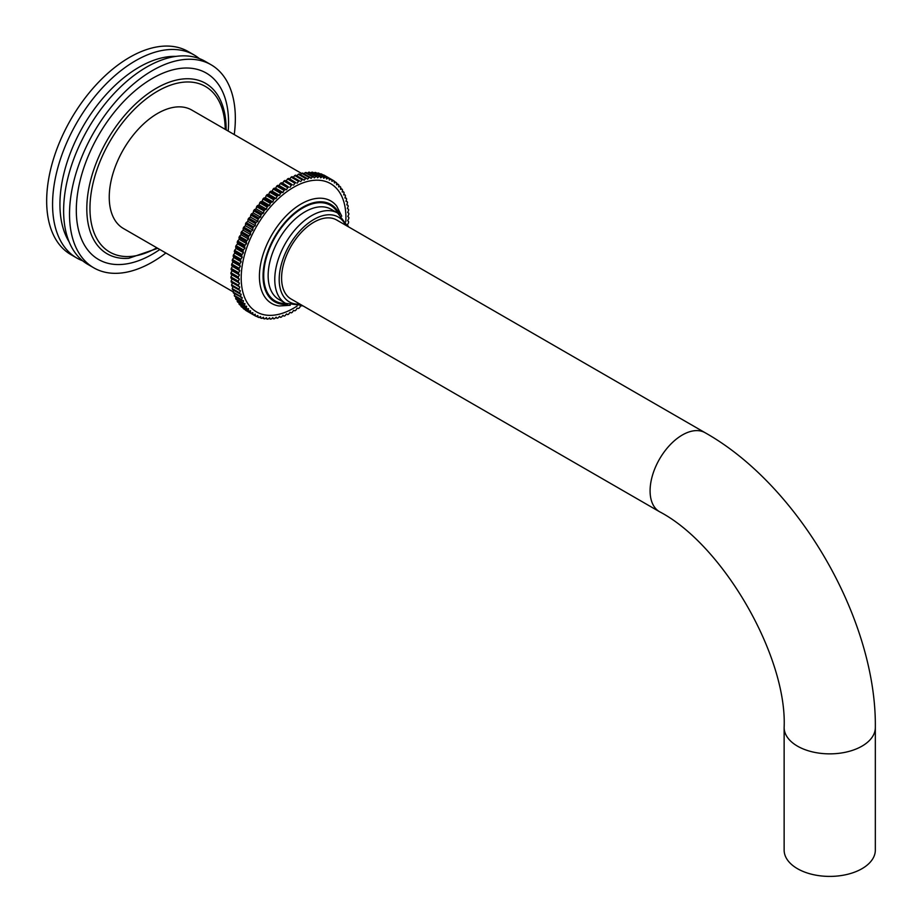 <?xml version="1.0" encoding="UTF-8"?>
<svg xmlns="http://www.w3.org/2000/svg" width="922" height="922" viewBox="0 0 922 922"><rect width="100%" height="100%" fill="white"/><g stroke="black" fill="none" stroke-linecap="round" stroke-linejoin="round"><path stroke-width="1.38" d="M194.104 54.963A117.255 67.698 -60 0 0 103.748 86.368A117.255 67.698 -60 0 0 52.566 204.373A117.255 67.698 120 0 0 76.849 258.056L70.948 254.645A117.255 67.698 120 0 1 46.665 200.973A117.255 67.698 -60 0 1 97.847 82.968A117.255 67.698 -60 0 1 188.203 51.551L194.104 54.963A117.255 67.698 -60 0 1 199.371 58.605M76.849 258.056A117.255 67.698 120 0 0 82.634 260.788M176.09 56.369A112.046 64.69 -60 0 0 59.93 204.373A112.046 64.69 120 0 0 69.069 241.748M211.057 64.747A117.255 67.698 -60 0 0 120.701 96.153A117.255 67.698 -60 0 0 69.519 214.158A117.255 67.698 120 0 0 93.802 267.841L87.901 264.43A117.255 67.698 120 0 1 63.618 210.758A117.255 67.698 -60 0 1 114.801 92.753A117.255 67.698 -60 0 1 205.157 61.336L211.057 64.747A117.255 67.698 -60 0 1 235.34 118.419A117.255 67.698 120 0 1 234.246 134.577M93.802 267.841A117.255 67.698 120 0 0 165.868 253.008M233.231 291.894L123.398 228.483A68.378 39.473 -60 0 1 109.245 197.181A68.378 39.473 -60 0 1 139.084 128.377A68.378 39.473 -60 0 1 191.776 110.052L301.609 173.463M323.622 174.95A78.174 45.132 -60 0 1 324.325 175.295L331.701 179.56A78.174 45.132 120 0 0 330.998 179.202L323.368 175.076M320.891 173.797A78.174 45.132 -60 0 1 321.628 174.074L329.004 178.326A78.174 45.132 120 0 0 328.255 178.061L320.395 174.085M317.998 172.956A78.174 45.132 -60 0 1 318.782 173.152L326.146 177.404A78.174 45.132 120 0 0 325.362 177.208L317.998 172.956L317.306 173.405M314.967 172.414A78.174 45.132 -60 0 1 315.797 172.529L323.161 176.782A78.174 45.132 120 0 0 322.343 176.667L314.967 172.414L314.114 173.036M311.82 172.172A78.174 45.132 -60 0 1 312.673 172.207L320.049 176.459A78.174 45.132 120 0 0 319.196 176.425L311.82 172.172L310.818 172.979M308.57 172.241A78.174 45.132 -60 0 1 309.446 172.195L316.811 176.448A78.174 45.132 120 0 0 315.935 176.494L308.57 172.241L307.429 173.244M305.217 172.61A78.174 45.132 -60 0 1 306.116 172.483L313.48 176.736A78.174 45.132 120 0 0 312.581 176.863L305.217 172.61L303.972 173.809M301.782 173.29A78.174 45.132 -60 0 1 302.704 173.071L310.069 177.335A78.174 45.132 120 0 0 309.147 177.543L301.782 173.29L300.445 174.684M298.279 174.258A78.174 45.132 -60 0 1 299.212 173.97L306.588 178.223A78.174 45.132 120 0 0 305.643 178.511L298.279 174.258L296.872 175.86M294.717 175.537A78.174 45.132 -60 0 1 295.674 175.168L303.038 179.421A78.174 45.132 120 0 0 302.093 179.79L294.717 175.537L293.277 177.335L292.09 176.655A78.174 45.132 -60 0 0 291.133 177.093L289.739 178.972L288.482 178.43A78.174 45.132 -60 0 0 287.526 178.949L286.189 180.885L284.863 180.482A78.174 45.132 -60 0 0 283.907 181.069L282.651 183.063L281.256 182.798A78.174 45.132 -60 0 0 280.3 183.466L279.112 185.506L277.66 185.38A78.174 45.132 -60 0 0 276.715 186.117L275.609 188.203L274.111 188.215A78.174 45.132 -60 0 0 273.177 189.01L272.151 191.119L270.607 191.28A78.174 45.132 -60 0 0 269.685 192.133L268.763 194.277L267.173 194.565A78.174 45.132 -60 0 0 266.274 195.487L265.432 197.642L263.819 198.069A78.174 45.132 -60 0 0 262.943 199.037L262.205 201.192L260.569 201.768A78.174 45.132 -60 0 0 259.716 202.782L259.07 204.938L257.411 205.641A78.174 45.132 -60 0 0 256.593 206.701L256.062 208.845L254.391 209.674A78.174 45.132 -60 0 0 253.608 210.781L253.17 212.89L251.499 213.858A78.174 45.132 -60 0 0 250.761 214.999L250.427 217.073L248.767 218.168A78.174 45.132 -60 0 0 248.053 219.332L247.834 221.372L246.186 222.582A78.174 45.132 -60 0 0 245.517 223.781L245.413 225.763L243.777 227.089A78.174 45.132 -60 0 0 243.166 228.31L243.154 230.235L241.541 231.664A78.174 45.132 -60 0 0 240.988 232.897L241.091 234.764L239.513 236.297A78.174 45.132 -60 0 0 239.005 237.53L239.213 239.328L237.68 240.953A78.174 45.132 -60 0 0 237.219 242.198L237.542 243.904L236.044 245.621A78.174 45.132 -60 0 0 235.652 246.865L236.078 248.479L234.637 250.288A78.174 45.132 -60 0 0 234.292 251.522L234.833 253.043L233.439 254.921A78.174 45.132 -60 0 0 233.162 256.143L233.796 257.561L232.471 259.497A78.174 45.132 -60 0 0 232.252 260.707L232.989 262.021L231.733 264.015A78.174 45.132 -60 0 0 231.583 265.202L232.413 266.389L231.238 268.44A78.174 45.132 -60 0 0 231.145 269.604L232.067 270.676L230.961 272.762A78.174 45.132 -60 0 0 230.938 273.892L231.952 274.837L230.938 276.957A78.174 45.132 -60 0 0 230.961 278.052L232.067 278.87L231.145 281.003A78.174 45.132 -60 0 0 231.238 282.063L232.413 282.743L231.583 284.898A78.174 45.132 -60 0 0 231.733 285.901L240.365 290.707L239.628 292.862A78.174 45.132 120 0 0 239.847 293.83L232.471 289.566A78.174 45.132 -60 0 1 232.252 288.609L232.943 286.604M233.704 290.28L233.162 292.136A78.174 45.132 -60 0 0 233.439 293.035L242.198 297.564L241.668 299.696A78.174 45.132 120 0 0 242.002 300.549L234.637 296.296A78.174 45.132 -60 0 1 234.292 295.443L234.718 293.772M235.951 297.057L235.652 298.532A78.174 45.132 -60 0 0 236.044 299.316L243.42 303.58L244.918 303.568L244.595 305.643A78.174 45.132 120 0 0 245.045 306.369L237.68 302.105A78.174 45.132 -60 0 1 237.219 301.39L237.415 300.111M239.109 302.935L239.005 303.995A78.174 45.132 -60 0 0 239.513 304.652L246.877 308.905L248.467 308.616L248.352 310.599A78.174 45.132 120 0 0 248.917 311.175L241.541 306.922A78.174 45.132 -60 0 1 240.988 306.346L241.034 305.528M243.166 307.856L243.166 308.421A78.174 45.132 -60 0 0 243.777 308.928L251.141 313.18L252.778 312.616L252.893 314.483A78.174 45.132 120 0 0 253.55 314.909L246.186 310.656A78.174 45.132 -60 0 1 245.517 310.23L245.506 309.93M248.053 311.74L255.429 315.992A78.174 45.132 120 0 0 256.132 316.35L257.803 315.52L258.125 317.214A78.174 45.132 120 0 0 258.875 317.491L260.546 316.534L260.972 318.148A78.174 45.132 120 0 0 261.756 318.344L263.427 317.249L263.969 318.77A78.174 45.132 120 0 0 264.787 318.885L266.446 317.675L267.08 319.093A78.174 45.132 120 0 0 267.933 319.127L269.57 317.802L270.307 319.104A78.174 45.132 120 0 0 271.195 319.058L272.808 317.629L273.638 318.816A78.174 45.132 120 0 0 274.549 318.689L276.127 317.156L277.061 318.217A78.174 45.132 120 0 0 277.983 318.009L279.527 316.384L280.542 317.318A78.174 45.132 120 0 0 281.487 317.03L282.985 315.312L284.08 316.131A78.174 45.132 120 0 0 285.036 315.762L286.488 313.964L287.664 314.644A78.174 45.132 120 0 0 288.621 314.195L290.015 312.328L291.271 312.869A78.174 45.132 120 0 0 292.239 312.351L293.565 310.414L294.89 310.818A78.174 45.132 120 0 0 295.858 310.218L297.115 308.225L298.498 308.49A78.174 45.132 120 0 0 299.466 307.833L300.641 305.781L302.093 305.908A78.174 45.132 120 0 0 302.508 305.597M348.113 226.616A78.174 45.132 120 0 0 348.182 226.086L347.34 224.899L348.528 222.859A78.174 45.132 120 0 0 348.62 221.695L347.686 220.623L348.793 218.537A78.174 45.132 120 0 0 348.827 217.408L347.801 216.463L348.827 214.342A78.174 45.132 120 0 0 348.793 213.247L347.686 212.429L348.62 210.285A78.174 45.132 120 0 0 348.528 209.236L347.34 208.545L348.182 206.401A78.174 45.132 120 0 0 348.02 205.387L346.81 204.696M284.08 316.131L282.881 315.428M280.542 317.318L279.308 316.615M277.061 318.217L275.782 317.479M273.638 318.816L272.324 318.055M270.307 319.104L268.936 318.309M267.08 319.093L265.64 318.263M263.969 318.77L262.447 317.894M260.972 318.148L259.359 317.214M258.125 317.214L256.397 316.223M253.55 314.909L255.21 314.206L255.429 315.992M252.893 314.483L245.517 310.23M248.917 311.175L250.53 310.749L250.53 312.673A78.174 45.132 120 0 0 251.141 313.18M250.53 312.673L243.166 308.421M248.352 310.599L240.988 306.346M245.045 306.369L246.589 306.219L246.37 308.248A78.174 45.132 120 0 0 246.877 308.905M246.37 308.248L239.005 303.995M244.595 305.643L237.219 301.39M242.002 300.549L243.454 300.676L243.016 302.785A78.174 45.132 120 0 0 243.42 303.58M243.016 302.785L235.652 298.532M241.668 299.696L234.292 295.443M239.847 293.83L241.172 294.233L240.527 296.388A78.174 45.132 120 0 0 240.815 297.287M240.527 296.388L233.162 292.136M239.628 292.862L232.252 288.609M232.413 282.743L239.789 286.996L238.948 289.151A78.174 45.132 120 0 0 239.109 290.165M238.948 289.151L231.583 284.898M232.067 278.87L239.432 283.123L238.51 285.267A78.174 45.132 120 0 0 238.602 286.316L231.238 282.063M238.602 286.316L239.789 286.996M238.51 285.267L231.145 281.003M231.952 274.837L239.317 279.089L238.302 281.21A78.174 45.132 120 0 0 238.337 282.305L230.961 278.052M238.337 282.305L239.432 283.123M238.302 281.21L230.938 276.957M232.067 270.676L239.432 274.929L238.337 277.015A78.174 45.132 120 0 0 238.302 278.144L230.938 273.892M238.302 278.144L239.317 279.089M238.337 277.015L230.961 272.762M232.413 266.389L239.789 270.653L238.602 272.693A78.174 45.132 120 0 0 238.51 273.857L231.145 269.604M238.51 273.857L239.432 274.929M238.602 272.693L231.238 268.44M232.989 262.021L240.365 266.274L239.109 268.267A78.174 45.132 120 0 0 238.948 269.455L231.583 265.202M238.948 269.455L239.789 270.653M239.109 268.267L231.733 264.015M233.796 257.561L241.172 261.813L239.847 263.75A78.174 45.132 120 0 0 239.628 264.96L232.252 260.707M239.628 264.96L240.365 266.274M239.847 263.75L232.471 259.497M234.833 253.043L242.198 257.296L240.815 259.174A78.174 45.132 120 0 0 240.527 260.396L233.162 256.143M240.527 260.396L241.172 261.813M240.815 259.174L233.439 254.921M236.078 248.479L243.454 252.743L242.002 254.541A78.174 45.132 120 0 0 241.668 255.774L234.292 251.522M241.668 255.774L242.198 257.296M242.002 254.541L234.637 250.288M237.542 243.904L244.918 248.156L243.42 249.874A78.174 45.132 120 0 0 243.016 251.118L235.652 246.865M243.016 251.118L243.454 252.743M243.42 249.874L236.044 245.621M239.213 239.328L246.589 243.581L245.045 245.206A78.174 45.132 120 0 0 244.595 246.451L237.219 242.198M244.595 246.451L244.918 248.156M245.045 245.206L237.68 240.953M241.091 234.764L248.467 239.017L246.877 240.55A78.174 45.132 120 0 0 246.37 241.795L239.005 237.53M246.37 241.795L246.589 243.581M246.877 240.55L239.513 236.297M243.154 230.235L250.53 234.488L248.917 235.928A78.174 45.132 120 0 0 248.352 237.15L240.988 232.897M248.352 237.15L248.467 239.017M248.917 235.928L241.541 231.664M245.413 225.763L252.778 230.027L251.141 231.341A78.174 45.132 120 0 0 250.53 232.563L243.166 228.31M250.53 232.563L250.53 234.488M251.141 231.341L243.777 227.089M247.834 221.372L255.21 225.625L253.55 226.835A78.174 45.132 120 0 0 252.893 228.034L245.517 223.781M252.893 228.034L252.778 230.027M253.55 226.835L246.186 222.582M250.427 217.073L257.803 221.338L256.132 222.421A78.174 45.132 120 0 0 255.429 223.585L248.053 219.332M255.429 223.585L255.21 225.625M256.132 222.421L248.767 218.168M253.17 212.89L260.546 217.143L258.875 218.111A78.174 45.132 120 0 0 258.125 219.252L250.761 214.999M258.125 219.252L257.803 221.338M258.875 218.111L251.499 213.858M256.062 208.845L263.427 213.097L261.756 213.939A78.174 45.132 120 0 0 260.972 215.033L253.608 210.781M260.972 215.033L260.546 217.143M261.756 213.939L254.391 209.674M259.07 204.938L266.446 209.19L264.787 209.893A78.174 45.132 120 0 0 263.969 210.954L256.593 206.701M263.969 210.954L263.427 213.097M264.787 209.893L257.411 205.641M262.205 201.192L269.57 205.445L267.933 206.021A78.174 45.132 120 0 0 267.08 207.035L259.716 202.782M267.08 207.035L266.446 209.19M267.933 206.021L260.569 201.768M265.432 197.642L272.808 201.895L271.195 202.321A78.174 45.132 120 0 0 270.307 203.289L262.943 199.037M270.307 203.289L269.57 205.445M271.195 202.321L263.819 198.069M268.763 194.277L276.127 198.53L274.549 198.829A78.174 45.132 120 0 0 273.638 199.74L266.274 195.487M273.638 199.74L272.808 201.895M274.549 198.829L267.173 194.565M272.151 191.119L279.527 195.383L277.983 195.533A78.174 45.132 120 0 0 277.061 196.386L269.685 192.133M277.061 196.386L276.127 198.53M277.983 195.533L270.607 191.28M275.609 188.203L282.985 192.456L281.487 192.468A78.174 45.132 120 0 0 280.542 193.263L273.177 189.01M280.542 193.263L279.527 195.383M281.487 192.468L274.111 188.215M279.112 185.506L286.488 189.759L285.036 189.632A78.174 45.132 120 0 0 284.08 190.37L276.715 186.117M284.08 190.37L282.985 192.456M285.036 189.632L277.66 185.38M282.651 183.063L288.621 187.051A78.174 45.132 120 0 0 287.664 187.719L280.3 183.466M287.664 187.719L286.488 189.759M288.621 187.051L281.256 182.798M286.189 180.885L292.239 184.734A78.174 45.132 120 0 0 291.271 185.322L283.907 181.069M291.271 185.322L290.015 187.327M292.239 184.734L284.863 180.482M289.739 178.972L295.858 182.683A78.174 45.132 120 0 0 294.89 183.201L287.526 178.949M294.89 183.201L293.565 185.138M295.858 182.683L288.482 178.43M293.277 177.335L299.466 180.908A78.174 45.132 120 0 0 298.498 181.357L291.133 177.093M298.498 181.357L297.115 183.224M299.466 180.908L292.09 176.655M302.093 179.79L300.641 181.588M305.643 178.511L304.145 180.228L303.038 179.421M309.147 177.543L307.602 179.168L306.588 178.223M312.581 176.863L311.002 178.395L310.069 177.335M315.935 176.494L314.321 177.923L313.48 176.736M319.196 176.425L317.56 177.75L316.811 176.448M322.343 176.667L320.683 177.877L320.049 176.459M325.362 177.208L323.703 178.292L323.161 176.782M328.255 178.061L326.584 179.018L326.146 177.404M330.998 179.202L329.327 180.032L329.004 178.326M331.92 181.346L331.701 179.56L333.58 180.643L331.92 181.346M348.02 205.387L346.764 204.845L347.502 202.679A78.174 45.132 120 0 0 347.283 201.722L345.957 201.319L346.591 199.164A78.174 45.132 120 0 0 346.315 198.253L344.932 197.988L345.462 195.844A78.174 45.132 120 0 0 345.128 195.003L343.675 194.876L344.113 192.756A78.174 45.132 120 0 0 343.71 191.972L342.212 191.983L342.535 189.909A78.174 45.132 120 0 0 342.085 189.183L340.541 189.333L340.76 187.293A78.174 45.132 120 0 0 340.253 186.647L338.662 186.935L338.777 184.953A78.174 45.132 120 0 0 338.213 184.365L336.599 184.803L336.599 182.867A78.174 45.132 120 0 0 335.988 182.36L334.352 182.936L334.237 181.069A78.174 45.132 120 0 0 333.58 180.643M335.988 182.36L334.248 181.369M338.213 184.365L336.599 183.432M340.253 186.647L338.731 185.771M342.085 189.183L340.644 188.353M343.71 191.972L342.339 191.177M345.128 195.003L343.802 194.242M346.315 198.253L345.047 197.527M347.283 201.722L346.05 201.008M659.53 511.722L291.029 298.97A45.604 26.323 -60 0 1 284.045 262.424A45.604 26.323 -60 0 1 313.826 222.248A45.604 26.323 -60 0 1 336.634 219.989L705.134 432.741C798.982 485.445 876.615 619.895 875.335 727.527A45.604 26.323 0 0 1 861.978 746.152A45.604 26.323 0 0 1 812.282 751.856A45.604 26.323 0 0 1 784.138 727.527C787.261 656.326 722.767 544.614 659.53 511.722A45.604 26.323 -60 0 1 652.546 475.176A45.604 26.323 -60 0 1 682.326 435A45.604 26.323 -60 0 1 705.134 432.741M784.138 727.527L784.138 850.084A45.604 26.323 0 0 0 797.484 868.697A45.604 26.323 180 0 0 847.18 874.402A45.604 26.323 180 0 0 875.335 850.084L875.335 727.527M159.817 249.505A107.655 62.154 120 0 1 76.307 210.239A107.655 62.154 -60 0 1 152.43 78.393A107.655 62.154 -60 0 1 228.552 122.338A107.655 62.154 120 0 1 228.195 131.085M226.12 129.887L226.132 128.953C226.12 117.774 224.161 108.058 220.254 99.783A98.412 56.818 120 0 0 142.276 98.055A98.412 56.818 120 0 0 86.806 208.752A98.412 56.818 120 0 0 128.746 258.287L157.754 248.318M225.21 129.357A95.634 55.216 120 0 0 157.213 91.405A95.634 55.216 120 0 0 89.964 208.314A95.634 55.216 120 0 0 156.832 247.788M297.138 306.023A74.048 42.746 120 0 1 241.207 278.006A74.048 42.746 -60 0 1 293.565 187.316A74.048 42.746 -60 0 1 345.923 217.546A74.048 42.746 120 0 1 345.796 221.753M341.728 216.174L336.761 206.182A59.158 34.16 120 0 0 289.75 212.394A59.158 34.16 120 0 0 259.416 276.358A59.158 34.16 120 0 0 279.147 305.977L290.28 305.286M339.4 214.192A56.184 32.431 120 0 0 294.936 212.648A56.184 32.431 120 0 0 263.047 276.024A56.184 32.431 120 0 0 287.399 304.272M285.889 303.511A55.239 31.89 -60 0 1 263.715 275.643A55.239 31.89 -60 0 1 294.118 214.111A55.239 31.89 -60 0 1 337.994 213.259M278.928 299.5A52.116 30.092 -60 0 1 268.141 275.643A52.116 30.092 -60 0 1 290.891 223.205A52.116 30.092 -60 0 1 331.044 209.236L337.683 213.063A52.116 30.092 120 0 0 297.518 227.031A52.116 30.092 120 0 0 274.768 279.47A52.116 30.092 120 0 0 285.566 303.326L278.928 299.5M345.577 225.152A48.981 28.282 120 0 0 306.761 224.403A48.981 28.282 120 0 0 279.193 279.47A48.981 28.282 120 0 0 299.984 304.133M285.566 303.326L302.105 305.366M347.709 226.386L337.683 213.063"/></g></svg>
